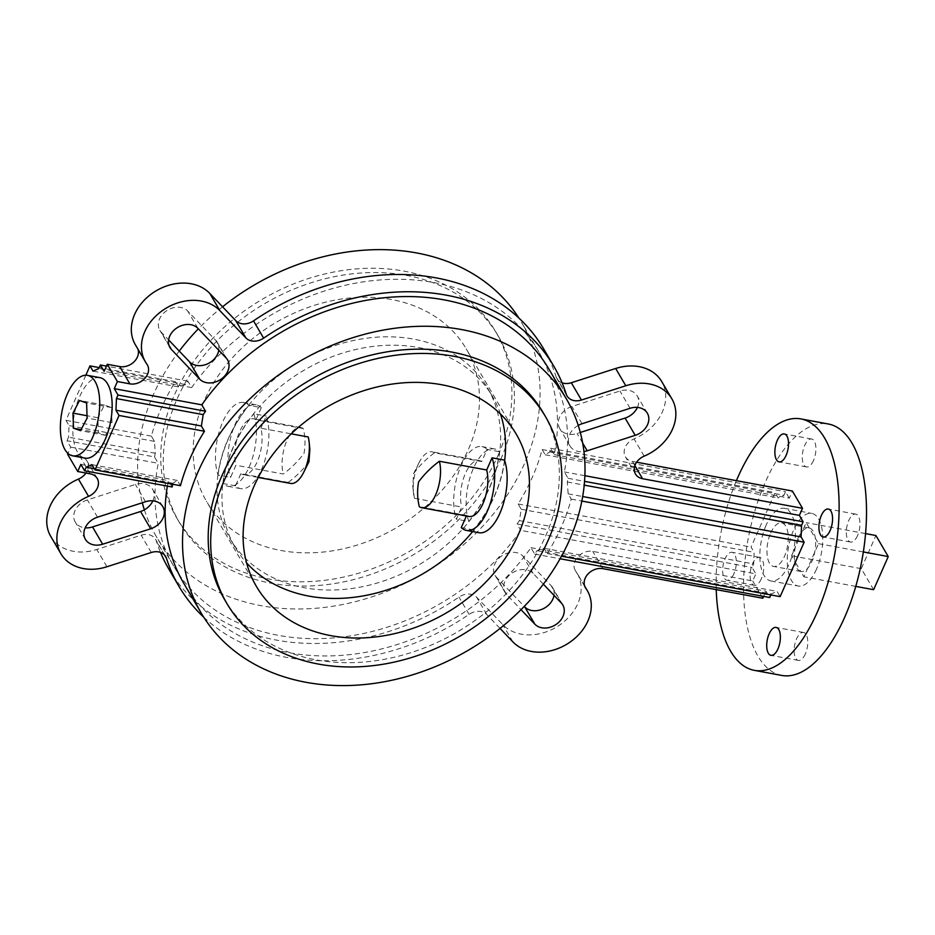 <?xml version="1.0" encoding="UTF-8"?>
<svg xmlns="http://www.w3.org/2000/svg" width="935" height="935" viewBox="0 0 935 935"><rect width="100%" height="100%" fill="white"/><g stroke="black" fill="none" stroke-linecap="round" stroke-linejoin="round"><path stroke-width="0.7" stroke-dasharray="4.67 3.51" d="M466.401 515.956L466.635 515.43A28.412 12.856 -79.5 0 0 469.019 516.447M466.635 515.43L419.312 506.676M504.503 460.125A148.957 117.693 -30.4 0 1 473.729 529.9A42.624 19.284 -79.5 0 0 478.895 532.716M473.729 529.9L461.271 527.597M414.38 498.273L412.756 485.791L413.632 473.554L418.962 462.825A28.412 12.856 -79.5 0 0 418.062 464.73A28.412 12.856 -79.5 0 0 413.422 492.722A28.412 12.856 -79.5 0 0 414.38 498.273L461.703 507.027L456.338 519.182L468.797 521.485A148.957 117.693 -30.4 0 0 499.559 451.722A42.624 19.284 -79.5 0 0 494.393 448.893A42.624 19.284 -79.5 0 0 471.275 473.718A42.624 19.284 -79.5 0 0 468.797 521.485M308.971 461.691C303.291 469.428 296.36 476.336 288.179 482.413A28.412 12.856 -79.5 0 0 290.563 483.43M288.179 482.413L240.856 473.671A28.412 12.856 -79.5 0 0 243.252 474.676A28.412 12.856 -79.5 0 0 257.23 461.761A28.412 12.856 -79.5 0 0 260.9 428.218L291.252 433.828M240.856 473.671L235.491 485.826A42.624 19.284 -79.5 0 0 240.657 488.643A42.624 19.284 -79.5 0 0 261.625 469.265A42.624 19.284 -79.5 0 0 266.265 416.052L260.9 428.218M235.491 485.826L223.044 483.524A42.624 19.284 -79.5 0 0 228.21 486.34A42.624 19.284 -79.5 0 0 249.177 466.962A42.624 19.284 -79.5 0 0 253.817 413.749L266.265 416.052M472.619 531.559A149.168 117.868 149.6 0 0 494.568 496.017A149.168 117.868 149.6 0 0 504.643 460.546M500.459 413.995A149.168 117.868 149.6 0 0 492.441 396.37A149.168 117.868 149.6 0 0 361.144 348.346A149.168 117.868 149.6 0 0 232.979 447.631A149.168 117.868 149.6 0 0 235.094 547.279A149.168 117.868 149.6 0 0 246.571 562.882M489.636 487.614A149.168 117.868 149.6 0 0 487.509 387.955A149.168 117.868 149.6 0 0 356.212 339.931A149.168 117.868 149.6 0 0 228.035 439.216A149.168 117.868 149.6 0 0 230.162 538.876A149.168 117.868 149.6 0 0 361.459 586.888A149.168 117.868 149.6 0 0 489.636 487.614M223.044 483.524A148.957 117.693 -30.4 0 1 253.817 413.749M308.223 436.972L309.847 449.443M218.1 475.109A148.957 117.693 -30.4 0 1 248.874 405.334L261.332 407.648L255.968 419.803L303.291 428.557C305.289 436.563 305.535 444.815 304.027 453.323C298.335 461.037 291.404 467.932 283.235 474.01L235.924 465.256L230.559 477.411L218.1 475.109A42.624 19.284 -79.5 0 1 220.59 427.342A42.624 19.284 -79.5 0 1 243.708 402.517A42.624 19.284 -79.5 0 1 248.874 405.334M413.632 473.554C419.312 465.817 426.243 458.898 434.436 452.82L481.747 461.574L487.112 449.408L499.559 451.722M303.291 428.557A28.412 12.856 -79.5 0 0 300.895 427.552A28.412 12.856 -79.5 0 0 285.935 442.874A28.412 12.856 -79.5 0 0 283.235 474.01M255.968 419.803A28.412 12.856 -79.5 0 0 253.584 418.798A28.412 12.856 -79.5 0 0 238.612 434.132A28.412 12.856 -79.5 0 0 235.924 465.256M261.332 407.648A42.624 19.284 -79.5 0 0 256.167 404.82A42.624 19.284 -79.5 0 0 233.049 429.644A42.624 19.284 -79.5 0 0 230.559 477.411M434.436 452.82A28.412 12.856 -79.5 0 0 432.04 451.815A28.412 12.856 -79.5 0 0 418.962 462.825M481.747 461.574A28.412 12.856 -79.5 0 0 479.363 460.569A28.412 12.856 -79.5 0 0 464.391 475.892A28.412 12.856 -79.5 0 0 461.703 507.027M487.112 449.408A42.624 19.284 -79.5 0 0 481.946 446.591A42.624 19.284 -79.5 0 0 458.816 471.415A42.624 19.284 -79.5 0 0 456.338 519.182M798.151 537.987A22.16 10.028 100.5 0 1 802.44 531.045A22.16 10.028 100.5 0 1 809.044 527.913A22.16 10.028 100.5 0 1 809.289 527.971A22.16 10.028 100.5 0 1 815.355 538.303A22.16 10.028 100.5 0 1 814.771 552.082A22.16 10.028 100.5 0 1 811.884 561.421A22.16 10.028 100.5 0 1 807.595 568.363A22.16 10.028 100.5 0 1 800.991 571.495A22.16 10.028 100.5 0 1 800.746 571.449L794.68 561.105A22.16 10.028 100.5 0 1 795.253 547.337L806.157 522.618L818.487 543.656L803.878 576.79L800.746 571.449A22.16 10.028 100.5 0 1 794.68 561.105L791.548 555.764L795.253 547.337A22.16 10.028 100.5 0 1 798.151 537.987M770.744 532.915A22.16 10.028 100.5 0 1 781.648 522.84A22.16 10.028 100.5 0 1 784.488 556.36A22.16 10.028 100.5 0 1 773.584 566.435A22.16 10.028 100.5 0 1 770.744 532.915M816.465 569.24A36.932 16.713 100.5 0 1 798.303 586.023A36.932 16.713 100.5 0 1 793.57 530.18A36.932 16.713 100.5 0 1 811.732 513.385A36.932 16.713 100.5 0 1 816.465 569.24M766.162 525.108A36.932 16.713 -79.5 0 0 770.896 580.962A36.932 16.713 -79.5 0 0 789.07 564.167A36.932 16.713 -79.5 0 0 784.336 508.313A36.932 16.713 -79.5 0 0 766.162 525.108M805.339 653.951A14.212 6.428 100.5 0 1 798.35 660.414A14.212 6.428 100.5 0 1 796.538 638.932A14.212 6.428 100.5 0 1 803.527 632.469A14.212 6.428 100.5 0 1 805.339 653.951M857.547 535.591A14.212 6.428 100.5 0 1 850.558 542.055A14.212 6.428 100.5 0 1 848.735 520.573A14.212 6.428 100.5 0 1 855.724 514.11A14.212 6.428 100.5 0 1 857.547 535.591M813.497 460.487A14.212 6.428 100.5 0 1 806.508 466.939A14.212 6.428 100.5 0 1 804.696 445.457A14.212 6.428 100.5 0 1 811.685 439.006A14.212 6.428 100.5 0 1 813.497 460.487M733.893 573.774A14.212 6.428 100.5 0 1 726.904 580.238A14.212 6.428 100.5 0 1 725.081 558.756A14.212 6.428 100.5 0 1 732.07 552.293A14.212 6.428 100.5 0 1 733.893 573.774M761.3 578.847A14.212 6.428 100.5 0 1 754.311 585.298A14.212 6.428 100.5 0 1 752.488 563.828A14.212 6.428 100.5 0 1 759.477 557.365A14.212 6.428 100.5 0 1 761.3 578.847M781.753 675.432A127.861 57.865 100.5 0 1 765.379 482.109A127.861 57.865 100.5 0 1 828.281 423.987M99.94 377.658A40.918 18.513 -79.5 0 0 79.814 396.253A40.918 18.513 -79.5 0 0 85.05 458.115M637.413 407.415A17.052 13.476 149.6 0 0 637.214 395.926A17.052 13.476 149.6 0 0 619.94 391.017L571.928 406.468A17.052 13.476 149.6 0 0 559.551 417.22A17.052 13.476 149.6 0 0 559.796 428.616A17.052 13.476 149.6 0 0 577.07 433.513L580.308 432.473M578.239 425.402A17.052 13.476 149.6 0 0 569.684 434.494A17.052 13.476 149.6 0 0 569.929 445.89A17.052 13.476 149.6 0 0 583.943 451.547M553.999 595.326A17.052 13.476 149.6 0 0 552.643 587.671A17.052 13.476 149.6 0 0 551.147 585.684L522.981 556.15A17.052 13.476 149.6 0 0 507.985 553.006A17.052 13.476 149.6 0 0 494.825 563.992A17.052 13.476 149.6 0 0 495.059 575.387A17.052 13.476 149.6 0 0 496.555 577.362L524.255 606.406M543.352 584.165L533.114 573.424A17.052 13.476 149.6 0 0 518.107 570.28A17.052 13.476 149.6 0 0 504.947 581.266A17.052 13.476 149.6 0 0 505.192 592.661A17.052 13.476 149.6 0 0 506.688 594.637L521.029 609.678M218.755 350.239A17.052 13.476 149.6 0 0 217.411 342.584A17.052 13.476 149.6 0 0 215.915 340.597L187.748 311.063A17.052 13.476 149.6 0 0 172.741 307.907A17.052 13.476 149.6 0 0 159.581 318.905A17.052 13.476 149.6 0 0 159.827 330.289A17.052 13.476 149.6 0 0 161.323 332.276L168.616 339.908M152.873 500.844A17.052 13.476 149.6 0 0 152.674 489.356A17.052 13.476 149.6 0 0 135.4 484.447L87.399 499.898A17.052 13.476 149.6 0 0 75.01 510.65A17.052 13.476 149.6 0 0 75.256 522.046A17.052 13.476 149.6 0 0 85.19 527.819M50.747 536.409A45.464 35.916 149.6 0 0 96.808 549.476L141.162 535.217A14.212 11.22 -30.4 0 1 155.561 539.296A14.212 11.22 -30.4 0 1 156.367 541.12A217.364 171.748 149.6 0 0 160.504 552.421M135.318 344.664A45.464 35.916 149.6 0 0 136.755 346.862A14.212 11.22 -30.4 0 1 137.2 347.551A14.212 11.22 -30.4 0 1 137.912 349.082M636.641 462.206L632.422 461.434A14.212 11.22 -30.4 0 1 625.386 456.783A14.212 11.22 -30.4 0 1 625.188 447.292A14.212 11.22 -30.4 0 1 634.047 438.866A45.464 35.916 149.6 0 0 661.723 381.55M168.744 568.936A217.364 171.748 149.6 0 0 458.968 597.103A14.212 11.22 -30.4 0 1 476.686 597.29L502.714 624.568A45.464 35.916 149.6 0 0 559.633 625.036A45.464 35.916 149.6 0 0 577.152 573.295A45.464 35.916 149.6 0 0 575.726 571.098A14.212 11.22 -30.4 0 1 575.27 570.408A14.212 11.22 -30.4 0 1 575.072 560.918A14.212 11.22 -30.4 0 1 592.755 551.381L752.71 580.974L755.842 573.88L520.807 530.39A211.672 167.26 -30.4 0 1 173.641 566.061A211.672 167.26 -30.4 0 1 158.26 463.316L154.509 456.934L66.981 440.747L70.721 447.129L67.951 453.405M204.286 400.601A150.593 118.99 149.6 0 0 206.425 501.207A150.593 118.99 149.6 0 0 338.984 549.687A150.593 118.99 149.6 0 0 468.365 449.454A150.593 118.99 149.6 0 0 466.226 348.849A150.593 118.99 149.6 0 0 333.678 300.38A150.593 118.99 149.6 0 0 204.286 400.601M224.458 599.347A184.686 145.93 149.6 0 0 387.02 658.801A184.686 145.93 149.6 0 0 545.701 535.884A184.686 145.93 149.6 0 0 543.071 412.499M500.774 459.272A184.686 145.93 149.6 0 0 498.145 335.887A184.686 145.93 149.6 0 0 335.583 276.433A184.686 145.93 149.6 0 0 176.902 399.35A184.686 145.93 149.6 0 0 179.532 522.735A184.686 145.93 149.6 0 0 342.093 582.189A184.686 145.93 149.6 0 0 500.774 459.272M498.261 454.994A184.686 145.93 149.6 0 0 495.632 331.609A184.686 145.93 149.6 0 0 333.07 272.155A184.686 145.93 149.6 0 0 174.389 395.073A184.686 145.93 149.6 0 0 177.019 518.457A184.686 145.93 149.6 0 0 339.58 577.912A184.686 145.93 149.6 0 0 498.261 454.994M154.509 456.934A211.672 167.26 149.6 0 1 155.303 453.241L154.462 441.39L151.376 436.131A211.672 167.26 149.6 0 1 161.159 408.49A211.672 167.26 149.6 0 1 175.394 381.679L178.48 386.938L185.574 384.589A211.672 167.26 149.6 0 1 187.923 381.188L191.663 387.569A211.672 167.26 -30.4 0 1 538.829 351.899A211.672 167.26 -30.4 0 1 554.221 454.644L550.47 448.251A211.672 167.26 -30.4 0 1 549.687 451.956L545.234 454.796L542.148 449.536A211.672 167.26 -30.4 0 1 532.366 477.166A211.672 167.26 -30.4 0 1 518.142 503.977L521.227 509.236L519.404 520.608A211.672 167.26 -30.4 0 1 517.067 524.009L520.807 530.39M144.364 509.832A211.672 167.26 149.6 0 0 156.239 536.398A211.672 167.26 149.6 0 0 342.572 604.536A211.672 167.26 149.6 0 0 524.442 463.655A211.672 167.26 149.6 0 0 521.438 322.236A211.672 167.26 149.6 0 0 518.855 318.029M222.565 306.809A211.672 167.26 149.6 0 0 198.349 328.828M179.251 351.069A211.672 167.26 149.6 0 0 153.235 394.979A211.672 167.26 149.6 0 0 142.295 502.761M183.774 583.335A211.672 167.26 -30.4 0 0 530.94 547.665L534.68 554.058A211.672 167.26 149.6 0 0 537.029 550.645L544.123 548.296L547.209 553.555A211.672 167.26 149.6 0 0 561.444 526.744A211.672 167.26 149.6 0 0 571.227 499.103L568.141 493.844L567.311 481.992A211.672 167.26 149.6 0 0 568.094 478.299L564.343 471.918A211.672 167.26 -30.4 0 0 548.962 369.173M172.694 484.272A211.672 167.26 -30.4 0 1 172.917 483.29L177.369 480.45L180.455 485.697M167.377 486.095A211.672 167.26 -30.4 0 1 168.394 480.59L172.133 486.983M584.889 475.716L564.343 471.918M530.94 547.665L765.975 591.154L769.715 597.535M80.854 464.403L168.394 480.59M203.748 617.217A217.364 171.748 149.6 0 0 469.089 614.377A14.212 11.22 -30.4 0 1 486.819 614.564L500.038 628.425M763.65 596.413L765.975 591.154M554.221 454.644L789.257 498.121L792.389 491.027M191.663 387.569L104.136 371.37M562.099 382.824A14.212 11.22 -30.4 0 1 556.921 378.663A14.212 11.22 -30.4 0 1 556.103 376.84A217.364 171.748 149.6 0 0 543.738 349.024M67.589 454.223L80.048 456.537A14.212 11.22 -30.4 0 1 87.084 461.177A14.212 11.22 -30.4 0 1 85.962 473.028M70.721 447.129L158.26 463.316M762.843 598.248L752.71 580.974M85.845 375.216L65.953 420.329L69.038 425.577L68.547 437.194L66.981 440.747M172.917 483.29L94.353 468.751M177.369 480.45L91.934 464.637M187.923 381.188L106.45 366.111M185.574 384.589L98.829 368.542M178.48 386.938L93.044 371.137M175.394 381.679L99.239 367.595M151.376 436.131L65.953 420.329M154.462 441.39L69.038 425.577M155.303 453.241L68.547 437.194M789.257 498.121L785.505 491.74L783.939 495.293L778.165 497.887L775.08 492.628L751.074 547.08L754.148 552.328L753.668 563.945L752.102 567.487L755.842 573.88M550.47 448.251L785.505 491.74M517.067 524.009L752.102 567.487M549.687 451.956L783.939 495.293M545.234 454.796L778.165 497.887M542.148 449.536L775.08 492.628M518.142 503.977L751.074 547.08M521.227 509.236L754.148 552.328M519.404 520.608L753.668 563.945M568.094 478.299L584.55 481.35M534.68 554.058L560.088 558.756M567.311 481.992L584.223 485.125M568.141 493.844L582.68 496.543M571.227 499.103L581.85 501.067M547.209 553.555L561.503 556.196M544.123 548.296L777.055 591.387L780.141 596.647M537.029 550.645L771.281 593.982L777.055 591.387M770.861 594.929L771.281 593.982M112.025 422.643L111.499 407.567L104.428 405.112L97.871 417.735L98.397 432.823L105.48 435.278L112.025 422.643L87.119 418.038M105.48 435.278L80.562 430.661M98.397 432.823L81.111 429.621M97.871 417.735L87.037 415.736M104.428 405.112L79.51 400.496M111.499 407.567L86.593 402.95M716.245 589.634A127.861 57.865 100.5 0 1 736.406 480.672M865.541 533.605L806.157 522.618M873.629 589.704L861.299 568.667L875.92 535.521M861.299 568.667L791.548 555.764M863.332 551.942L818.487 543.656M855.77 586.397L803.878 576.79M582.061 423.742L571.928 406.468M533.114 573.424L522.981 556.15M197.881 328.337L187.748 311.063M97.52 517.172L87.399 499.898M106.941 566.75L96.808 549.476M146.877 364.136L136.755 346.862M644.168 456.14L634.047 438.866M602.876 568.655L592.755 551.381M151.295 552.491L141.162 535.217M164.502 554.981L156.367 541.12M469.089 614.377L458.968 597.103M486.819 614.564L476.686 597.29M512.847 641.842L502.714 624.568M585.029 586.958L575.726 571.098M634.9 465.642L632.422 461.434M566.236 394.126L556.103 376.84M90.181 473.811L80.048 456.537M145.533 501.721L135.4 484.447M168.966 345.296L161.323 332.276M226.048 357.871L215.915 340.597M561.28 602.97L551.147 585.684M506.688 594.637L496.555 577.362M630.073 408.291L619.94 391.017M582.657 443.05L577.07 433.513M412.756 485.791L413.422 492.722M258.235 477.446L243.252 474.676M240.657 488.643L228.21 486.34M492.441 396.37L487.509 387.955M235.094 547.279L230.162 538.876M300.895 427.552L253.584 418.798M256.167 404.82L243.708 402.517M479.363 460.569L432.04 451.815M494.393 448.893L481.946 446.591M809.044 527.913L781.648 522.84M770.896 580.962L798.303 586.023M798.35 660.414L770.954 655.341M850.558 542.055L823.151 536.982M806.508 466.939L779.112 461.867M754.311 585.298L726.904 580.238M256.377 586.385L206.425 501.207M498.145 335.887L495.632 331.609M538.829 351.899L521.438 322.236M173.641 566.061L156.239 536.398M179.532 522.735L177.019 518.457M516.178 434.027L466.226 348.849M165.694 556.57L155.561 539.296M584.691 586.151L577.152 573.295M585.404 587.683L575.27 570.408M635.519 474.057L625.386 456.783M567.042 395.937L556.921 378.663M147.333 364.825L137.2 347.551M97.217 478.463L87.084 461.177M85.389 539.32L75.256 522.046M162.807 506.63L152.674 489.356M169.96 347.563L159.827 330.289M227.544 359.858L217.411 342.584M562.776 604.945L552.643 587.671M505.192 592.661L495.059 575.387M647.347 413.2L637.214 395.926M569.929 445.89L559.796 428.616M759.477 557.365L732.07 552.293M811.685 439.006L784.278 433.933M855.724 514.11L828.328 509.037M803.527 632.469L776.12 627.408M784.336 508.313L811.732 513.385M800.991 571.495L773.584 566.435"/><path stroke-width="1.4" d="M421.708 507.693A28.412 12.856 -79.5 0 0 435.687 494.767A28.412 12.856 -79.5 0 0 439.368 461.235C431.199 467.301 424.268 474.197 418.588 481.922C417.068 490.419 417.314 498.671 419.312 506.676A28.412 12.856 -79.5 0 0 421.708 507.693L469.019 516.447A28.412 12.856 -79.5 0 0 482.998 503.521A28.412 12.856 -79.5 0 0 486.679 469.978L492.044 457.823L504.503 460.125A42.624 19.284 -79.5 0 1 499.863 513.338A42.624 19.284 -79.5 0 1 478.895 532.716L466.436 530.414A42.624 19.284 -79.5 0 0 487.404 511.036A42.624 19.284 -79.5 0 0 492.044 457.823M466.401 515.956L461.271 527.597A42.624 19.284 -79.5 0 0 466.436 530.414M309.181 442.512L309.847 449.443L308.971 461.691L303.641 472.42A28.412 12.856 -79.5 0 0 304.541 470.504A28.412 12.856 -79.5 0 0 309.181 442.512A28.412 12.856 -79.5 0 0 308.223 436.972L291.252 433.828M258.235 477.446L290.563 483.43A28.412 12.856 -79.5 0 0 303.641 472.42M504.643 460.546A149.168 117.868 149.6 0 0 500.459 413.995M246.571 562.882A149.168 117.868 149.6 0 0 472.619 531.559M439.368 461.235L486.679 469.978M777.943 648.89A14.212 6.428 100.5 0 1 770.954 655.341A14.212 6.428 100.5 0 1 769.131 633.86A14.212 6.428 100.5 0 1 776.12 627.408A14.212 6.428 100.5 0 1 777.943 648.89M830.14 530.519A14.212 6.428 100.5 0 1 823.151 536.982A14.212 6.428 100.5 0 1 821.339 515.501A14.212 6.428 100.5 0 1 828.328 509.037A14.212 6.428 100.5 0 1 830.14 530.519M786.101 455.415A14.212 6.428 100.5 0 1 779.112 461.867A14.212 6.428 100.5 0 1 777.289 440.385A14.212 6.428 100.5 0 1 784.278 433.933A14.212 6.428 100.5 0 1 786.101 455.415M736.406 480.672A127.861 57.865 100.5 0 1 737.972 477.037A127.861 57.865 100.5 0 1 800.874 418.915L828.281 423.987A127.861 57.865 100.5 0 1 844.656 617.31A127.861 57.865 100.5 0 1 781.753 675.432L754.358 670.36A127.861 57.865 100.5 0 1 716.245 589.634M800.874 418.915A127.861 57.865 100.5 0 1 817.26 612.238A127.861 57.865 100.5 0 1 754.358 670.36M92.729 437.218A40.918 18.513 -79.5 0 0 87.481 375.356A40.918 18.513 -79.5 0 0 67.355 393.951A40.918 18.513 -79.5 0 0 72.591 455.812A40.918 18.513 -79.5 0 0 92.729 437.218M72.591 455.812L85.05 458.115A40.918 18.513 -79.5 0 0 105.176 439.52A40.918 18.513 -79.5 0 0 99.94 377.658L87.481 375.356M583.943 451.547A17.052 13.476 149.6 0 0 587.203 450.787L635.204 435.348A17.052 13.476 149.6 0 0 647.347 413.2A17.052 13.476 149.6 0 0 630.073 408.291L582.061 423.742A17.052 13.476 149.6 0 0 578.239 425.402M197.881 328.337A17.052 13.476 149.6 0 0 182.874 325.181A17.052 13.476 149.6 0 0 169.714 336.179A17.052 13.476 149.6 0 0 169.96 347.563A17.052 13.476 149.6 0 0 171.456 349.55L199.623 379.084A17.052 13.476 149.6 0 0 220.976 379.259A17.052 13.476 149.6 0 0 227.544 359.858A17.052 13.476 149.6 0 0 226.048 357.871L197.881 328.337M97.52 517.172A17.052 13.476 149.6 0 0 85.143 527.924A17.052 13.476 149.6 0 0 85.389 539.32A17.052 13.476 149.6 0 0 102.663 544.217L150.675 528.778A17.052 13.476 149.6 0 0 162.807 506.63A17.052 13.476 149.6 0 0 145.533 501.721L97.52 517.172M172.694 484.272A211.672 167.26 -30.4 0 0 172.133 486.983L84.594 470.784L80.854 464.403L77.722 471.509L90.181 473.811A14.212 11.22 -30.4 0 1 97.217 478.463A14.212 11.22 -30.4 0 1 88.556 496.368A45.464 35.916 149.6 0 0 60.237 523.319A45.464 35.916 149.6 0 0 60.88 553.684A45.464 35.916 149.6 0 0 106.941 566.75L151.295 552.491A14.212 11.22 -30.4 0 1 165.694 556.57A14.212 11.22 -30.4 0 1 166.5 558.394A217.364 171.748 149.6 0 0 178.877 586.21A217.364 171.748 149.6 0 0 203.748 617.217M85.962 473.028A14.212 11.22 -30.4 0 1 78.435 479.094A45.464 35.916 149.6 0 0 50.104 506.045A45.464 35.916 149.6 0 0 50.747 536.409L60.88 553.684M584.55 481.35L803.13 521.788L799.378 515.395L802.51 508.301L642.555 478.708A14.212 11.22 -30.4 0 1 635.519 474.057A14.212 11.22 -30.4 0 1 635.321 464.566A14.212 11.22 -30.4 0 1 644.168 456.14A45.464 35.916 149.6 0 0 671.856 398.824A45.464 35.916 149.6 0 0 625.796 385.758L581.441 400.028A14.212 11.22 -30.4 0 1 567.042 395.937A14.212 11.22 -30.4 0 1 566.236 394.126A217.364 171.748 149.6 0 0 553.859 366.298A217.364 171.748 149.6 0 0 263.635 338.143A14.212 11.22 -30.4 0 1 245.917 337.944L219.889 310.665A45.464 35.916 149.6 0 0 179.894 302.25A45.464 35.916 149.6 0 0 144.808 331.563A45.464 35.916 149.6 0 0 145.451 361.938A45.464 35.916 149.6 0 0 146.877 364.136A14.212 11.22 -30.4 0 1 147.333 364.825A14.212 11.22 -30.4 0 1 144.796 378.441A14.212 11.22 -30.4 0 1 129.848 383.853L117.401 381.55L114.269 388.644L201.796 404.843A211.672 167.26 -30.4 0 1 548.962 369.173L566.365 398.848A211.672 167.26 149.6 0 0 380.031 330.709A211.672 167.26 149.6 0 0 198.162 471.591A211.672 167.26 149.6 0 0 201.177 613.009A211.672 167.26 149.6 0 0 387.499 681.147A211.672 167.26 149.6 0 0 569.368 540.266A211.672 167.26 149.6 0 0 566.365 398.848M553.859 366.298L543.738 349.024A217.364 171.748 149.6 0 0 253.514 320.869A14.212 11.22 -30.4 0 1 235.784 320.67L209.767 293.391A45.464 35.916 149.6 0 0 169.761 284.976A45.464 35.916 149.6 0 0 134.675 314.289A45.464 35.916 149.6 0 0 135.318 344.664L145.451 361.938M500.038 628.425L512.847 641.842A45.464 35.916 149.6 0 0 569.766 642.31A45.464 35.916 149.6 0 0 587.285 590.569A45.464 35.916 149.6 0 0 585.859 588.372A14.212 11.22 -30.4 0 1 585.404 587.683A14.212 11.22 -30.4 0 1 585.205 578.192A14.212 11.22 -30.4 0 1 602.876 568.655L762.843 598.248L763.65 596.413M254.238 485.779A150.593 118.99 149.6 0 0 256.377 586.385A150.593 118.99 149.6 0 0 388.925 634.853A150.593 118.99 149.6 0 0 518.317 534.633A150.593 118.99 149.6 0 0 516.178 434.027A150.593 118.99 149.6 0 0 383.619 385.547A150.593 118.99 149.6 0 0 254.238 485.779M548.214 540.161A184.686 145.93 149.6 0 0 545.584 416.776A184.686 145.93 149.6 0 0 383.023 357.334A184.686 145.93 149.6 0 0 224.342 480.251A184.686 145.93 149.6 0 0 226.971 603.636A184.686 145.93 149.6 0 0 389.533 663.079A184.686 145.93 149.6 0 0 548.214 540.161M545.584 416.776L543.071 412.499A184.686 145.93 149.6 0 0 380.51 353.044A184.686 145.93 149.6 0 0 221.829 475.962A184.686 145.93 149.6 0 0 224.458 599.347L226.971 603.636M518.855 318.029A211.672 167.26 149.6 0 0 222.565 306.809M198.349 328.828A211.672 167.26 149.6 0 0 179.251 351.069M84.594 470.784L86.16 467.231L91.934 464.637L95.019 469.896L180.455 485.697A211.672 167.26 -30.4 0 1 190.237 458.068A211.672 167.26 -30.4 0 1 204.461 431.257L201.376 425.998L203.199 414.637A211.672 167.26 -30.4 0 1 205.548 411.225L201.796 404.843M201.177 613.009L183.774 583.335A211.672 167.26 -30.4 0 1 167.377 486.095M142.295 502.761A211.672 167.26 149.6 0 0 144.364 509.832M799.378 515.395L584.889 475.716M521.029 609.678L534.855 624.171A17.052 13.476 149.6 0 0 556.208 624.346A17.052 13.476 149.6 0 0 562.776 604.945A17.052 13.476 149.6 0 0 561.28 602.97L543.352 584.165M168.616 339.908L189.489 361.81A17.052 13.476 149.6 0 0 206.565 364.264A17.052 13.476 149.6 0 0 218.755 350.239M580.308 432.473L625.083 418.074A17.052 13.476 149.6 0 0 637.413 407.415M137.912 349.082A14.212 11.22 -30.4 0 1 133.939 361.915A14.212 11.22 -30.4 0 1 119.727 366.578L107.268 364.276L104.136 371.37L100.396 364.989L98.829 368.542L93.044 371.137L89.97 365.877L85.845 375.216M671.856 398.824L661.723 381.55A45.464 35.916 149.6 0 0 615.662 368.483L571.308 382.742A14.212 11.22 -30.4 0 1 562.099 382.824M802.51 508.301L792.389 491.027L636.641 462.206M524.255 606.406L524.734 606.897A17.052 13.476 149.6 0 0 541.797 609.351A17.052 13.476 149.6 0 0 553.999 595.326M85.19 527.819A17.052 13.476 149.6 0 0 92.53 526.943L140.542 511.503A17.052 13.476 149.6 0 0 152.873 500.844M160.504 552.421A217.364 171.748 149.6 0 0 168.744 568.936L178.877 586.21M67.951 453.405L67.589 454.223L77.722 471.509M117.401 381.55L107.268 364.276M95.019 469.896L119.037 415.456L115.952 410.196L116.443 398.579L118.009 395.037L114.269 388.644M94.353 468.751L86.16 467.231M204.461 431.257L119.037 415.456M201.376 425.998L115.952 410.196M203.199 414.637L116.443 398.579M205.548 411.225L118.009 395.037M106.45 366.111L100.396 364.989M99.239 367.595L89.97 365.877M560.088 558.756L769.715 597.535L770.861 594.929M584.223 485.125L801.564 525.33L803.13 521.788M582.68 496.543L801.073 536.947L801.564 525.33M581.85 501.067L804.158 542.195L801.073 536.947M561.503 556.196L780.141 596.647L804.158 542.195M80.562 430.661L87.119 418.038L86.593 402.95L79.51 400.496L72.953 413.13L73.491 428.207L80.562 430.661M81.111 429.621L73.491 428.207M87.037 415.736L72.953 413.13M863.332 551.942L888.25 556.559L875.92 535.521L865.541 533.605M888.25 556.559L873.629 589.704L855.77 586.397M166.5 558.394L164.502 554.981M585.859 588.372L585.029 586.958M642.555 478.708L634.9 465.642M625.796 385.758L615.662 368.483M581.441 400.028L571.308 382.742M263.635 338.143L253.514 320.869M245.917 337.944L235.784 320.67M219.889 310.665L209.767 293.391M129.848 383.853L119.727 366.578M88.556 496.368L78.435 479.094M102.663 544.217L92.53 526.943M150.675 528.778L140.542 511.503M171.456 349.55L168.966 345.296M199.623 379.084L189.489 361.81M534.855 624.171L524.734 606.897M635.204 435.348L625.083 418.074M587.203 450.787L582.657 443.05M587.285 590.569L584.691 586.151"/></g></svg>
